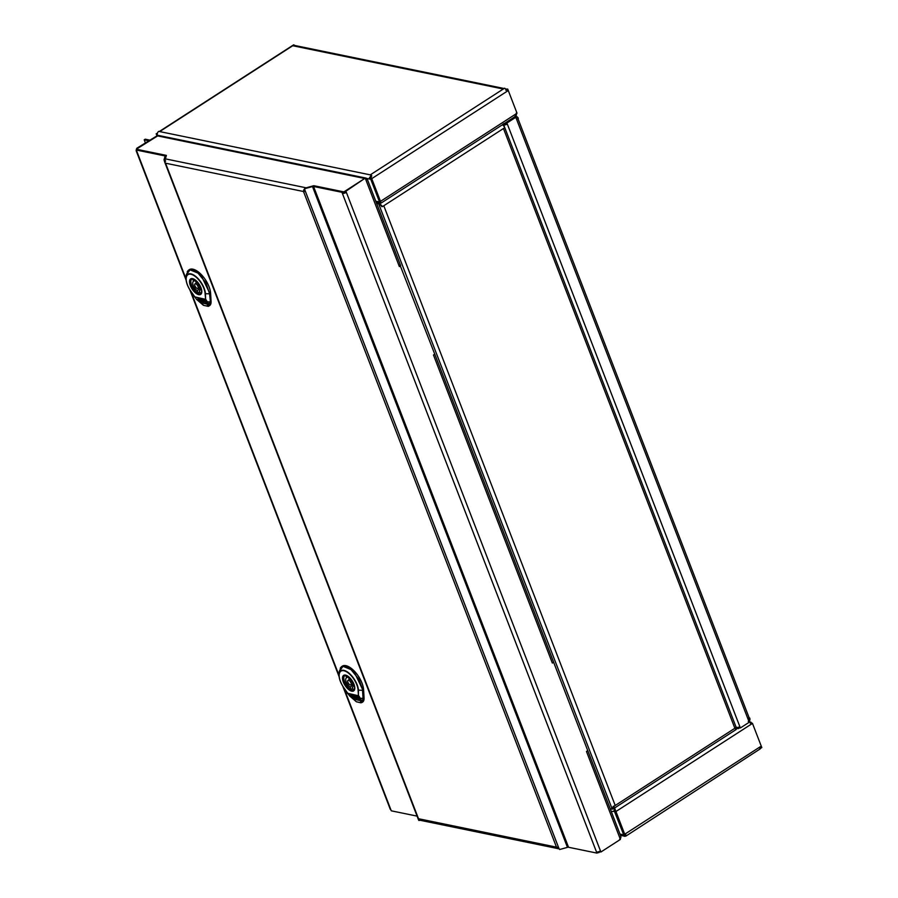 <?xml version="1.0" encoding="UTF-8"?>
<svg xmlns="http://www.w3.org/2000/svg" width="898" height="898" viewBox="0 0 898 898"><rect width="100%" height="100%" fill="white"/><g stroke="black" fill="none" stroke-linecap="round" stroke-linejoin="round"><path stroke-width="1.35" d="M196.011 287.573A2.683 1.235 57.2 0 1 195.001 283.88A2.683 1.235 57.2 0 1 197.493 285.463A2.683 1.235 57.2 0 1 197.908 288.393A2.683 1.235 57.2 0 1 196.011 287.573M200.164 288.584L197.156 290.525A5.624 2.593 57.2 0 1 193.294 285.676A5.624 2.593 57.2 0 1 193.407 281.411A5.624 2.593 57.2 0 1 193.598 281.31L195.192 280.277M200.119 288.314A5.624 2.593 57.2 0 1 199.188 287.562M196.28 283.061A5.624 2.593 57.2 0 1 195.977 281.893M193.598 281.31L192.655 278.863M192.284 278.829A8.464 3.895 -122.8 0 0 191.869 279.031A8.464 3.895 -122.8 0 0 191.891 285.878A8.464 3.895 -122.8 0 0 198.132 293.074L197.156 290.525M195.046 279.918L195.753 281.748A5.624 2.593 57.2 0 1 199.603 286.597A5.624 2.593 57.2 0 1 199.502 290.862A5.624 2.593 57.2 0 1 199.311 290.963L199.67 290.728M199.311 290.963L200.299 293.523A8.464 3.895 -122.8 0 0 201.04 293.242A8.464 3.895 -122.8 0 0 201.399 292.939M198.132 293.074L199.726 292.052M194.462 296.845L205.799 299.371L207.741 306.218L203.397 305.298L196.583 299.393L190.163 290.267A14.615 6.724 57.2 0 1 186.054 277.942A14.615 6.724 57.2 0 1 195.82 276.505A14.615 6.724 57.2 0 1 205.474 293.792L205.608 299.348L205.103 293.68A14.233 6.555 -122.8 0 0 191.016 274.294A14.233 6.555 -122.8 0 0 190.185 290.256L196.583 299.393L203.678 305.253L196.595 299.461L190.163 290.267C187.267 285.732 185.908 281.624 186.054 277.942L186.301 274.833L190.017 269.849L198.009 273.104L205.945 282.848L209.582 293.826L210.615 293.332A17.702 8.149 -122.8 0 0 201.983 275.316A17.702 8.149 -122.8 0 0 189.119 269.77L194.17 270.242L201.332 275.742L209.952 293.736L210.413 301.784L211.075 301.391L210.615 293.332M205.485 299.382L194.35 296.767M201.511 300.246L200.759 299.865L201.029 301.672L199.884 301.414L198.75 299.842L199.996 299.898L197.908 299.202L200.131 302.491L202.667 303.086L201.511 300.246M201.073 299.932L201.029 301.672M198.593 298.338L197.818 298.641L203.745 300.561L204.306 301.93L202.993 301.997L203.509 303.277L206.45 303.951L207.101 302.996L204.912 299.797L198.593 298.338L197.818 298.641L200.972 299.696M203.363 302.211L203.734 303.131L206.45 303.951L207.101 302.996M204.048 300.628L204.003 302.357M202.061 299.741L203.969 300.415M203.027 300.594L202.342 300.403L203.285 301.638L203.027 300.594M202.443 300.246L203.386 301.47M200.512 299.259L202.286 299.595M206.675 303.805L207.326 302.851M198.817 298.192L198.043 298.495M204.856 300.055L206.181 302.862L203.779 300.572L203.756 299.809L204.856 300.055L206.181 302.862M205.462 302.963L206.484 303.614M203.532 299.943L204.632 300.201M198.75 299.842L200.007 299.932M198.211 299.281L200.355 302.345L202.589 302.862M203.386 305.298L208.235 306.364L209.47 305.702A12.359 5.691 -122.8 0 0 211.075 301.391M207.011 301.863L207.315 301.851C208.662 304.209 208.886 305.702 207.988 306.353L210.413 301.784L209.582 293.826L205.103 293.68M208.819 306.095L207.741 306.218L210.042 301.885L207.315 301.851L205.799 299.371M348.996 684.052A2.683 1.235 57.2 0 1 347.986 680.358A2.683 1.235 57.2 0 1 350.478 681.941A2.683 1.235 57.2 0 1 350.894 684.86A2.683 1.235 57.2 0 1 348.996 684.052M353.15 685.051L350.141 686.992A5.624 2.593 57.2 0 1 346.28 682.154A5.624 2.593 57.2 0 1 346.392 677.889A5.624 2.593 57.2 0 1 346.583 677.788L348.177 676.755M353.105 684.781A5.624 2.593 57.2 0 1 352.173 684.029M349.277 679.528A5.624 2.593 57.2 0 1 348.974 678.372M346.583 677.788L345.64 675.33M345.27 675.307A8.464 3.895 -122.8 0 0 344.854 675.509A8.464 3.895 -122.8 0 0 344.877 682.357A8.464 3.895 -122.8 0 0 351.129 689.552L350.141 686.992M348.031 676.396L348.738 678.226A5.624 2.593 57.2 0 1 352.6 683.075A5.624 2.593 57.2 0 1 352.487 687.34A5.624 2.593 57.2 0 1 352.297 687.441L352.667 687.206M352.297 687.441L353.284 690.001A8.464 3.895 -122.8 0 0 354.025 689.72A8.464 3.895 -122.8 0 0 354.384 689.417M351.129 689.552L352.712 688.53M359.997 698.33L360.738 702.696L356.383 701.776L349.569 695.871L343.126 686.757L347.38 693.211L358.414 695.737L358.089 690.147A14.233 6.555 -122.8 0 0 344.013 670.772A14.233 6.555 -122.8 0 0 343.171 686.723A14.615 6.724 57.2 0 1 339.051 674.42A14.615 6.724 57.2 0 1 348.806 672.984A14.615 6.724 57.2 0 1 358.459 690.259L358.414 695.737L360.311 698.33C361.647 700.687 361.872 702.18 360.974 702.831L364.06 697.858L363.6 689.81A17.702 8.149 -122.8 0 0 354.968 671.794A17.702 8.149 -122.8 0 0 342.104 666.249L347.156 666.709L354.328 672.22L362.938 690.203L358.931 679.326L350.995 669.582L343.014 666.327L339.287 671.311L341.487 666.686L340.23 668.123M363.6 689.81L362.938 690.203L363.398 698.262L360.974 702.831L356.371 701.776L349.659 695.961L343.148 686.745C340.252 682.211 338.894 678.102 339.051 674.42L339.287 671.311M354.508 696.725L353.745 696.343L354.014 698.15L352.869 697.892L351.747 696.32L352.981 696.377L350.894 695.681L353.116 698.97L355.664 699.553L354.508 696.725M354.059 696.41L354.014 698.15M351.578 694.816L350.804 695.108L353.733 696.32L353.498 695.726L355.889 696.276L357.292 698.408L355.978 698.476L356.495 699.744L359.436 700.429L360.098 699.475L357.898 696.264L351.578 694.816L350.804 695.108L353.958 696.175M356.349 698.689L356.719 699.609L359.436 700.429L360.098 699.475M357.045 697.106L357 698.835M355.047 696.208L356.955 696.893M356.012 697.072L355.327 696.882L356.27 698.116L356.012 697.072M355.428 696.725L356.237 697.914M353.498 695.726L355.271 696.073M359.66 700.283L360.322 699.329M351.803 694.67L351.028 694.962M357.853 696.534L359.166 699.34L356.764 697.039L356.742 696.276L357.853 696.534L359.166 699.34M358.448 699.441L359.481 700.092M356.517 696.421L357.629 696.68M351.747 696.32L352.993 696.41M351.208 695.759L353.341 698.824L355.574 699.34M361.804 702.573L362.466 702.18A12.359 5.691 -122.8 0 0 364.06 697.858M358.785 695.849L360.311 698.33L363.028 698.352L362.567 690.304L358.089 690.147M148.507 140.694L144.219 139.819L145.341 142.737M149.461 140.077L145.173 139.19L144.219 139.819M749.325 721.588L752.479 723.406L751.525 724.024L750.717 722.576L748.247 721.408M624.57 836.173A2.997 2.425 -78.4 0 0 624.638 836.195A2.997 2.425 -78.4 0 0 626.254 835.858L760.179 748.898A2.997 1.381 -122.8 0 0 760.55 748.157L761.818 747.596L752.479 723.406M759.573 747.877L760.561 748.225A2.997 2.425 -78.4 0 0 760.572 748.157L760.28 746.732L760.853 748.214M615.096 810.456L614.052 810.389L614.49 807.74L624.705 834.231L760.28 746.732M614.984 812.14L615.938 811.523L625.277 835.724L624.323 836.341L614.052 810.389M619.968 834.074L623.01 834.702L624.323 836.341M611.201 811.365L615.938 811.523L751.525 724.024M624.907 835.971L626.187 835.14A2.997 1.381 57.2 0 1 626.063 835.398L625.816 834.747M760.561 748.225L759.573 748.023M750.863 722.082L750.279 723.204M516.294 113.081L516.328 114.843M506.427 89.598L507.314 91.147A2.997 1.381 -122.8 0 0 506.427 89.598L504.586 88.184L370.279 174.863L158.722 131.377A2.997 2.425 101.6 0 0 157.318 133.679L156.173 133.78L156.937 135.766M294.6 45.472A2.997 2.425 101.6 0 0 294.342 45.394A2.997 2.425 101.6 0 0 294.185 45.371A2.997 2.425 101.6 0 0 292.726 45.731L294.005 44.9A2.997 1.381 -122.8 0 0 293.388 44.99L159.339 131.501M157.408 133.218L156.173 133.78M157.318 133.679A2.997 2.425 101.6 0 0 157.487 135.43L156.914 133.937M507.314 91.147L371.738 178.646L380.494 201.354L380.763 202.69L379.91 201.971L381.055 202.78L379.674 202.993L380.258 201.87M380.763 202.69L379.674 202.993L378.799 201.826L379.54 201.983L370.201 177.782L369.46 177.624L370.032 179.117L366.665 178.421M514.812 116.459L516.35 115.191L516.081 113.855L380.494 201.354L371.166 177.164L369.46 177.624M371.705 176.188L371.446 175.537A2.997 1.381 57.2 0 1 371.794 175.873L370.302 177.389M371.446 175.537L370.279 174.863M369.864 177.366L371.267 175.065M371.166 177.164L370.201 177.782M380.494 201.354L379.54 201.983M516.081 113.855L517.035 113.238L507.696 89.037L506.741 89.654M506.236 89.351L507.696 89.037M505.181 88.756L506.562 89.149M505.799 90.182L506.169 88.958M516.485 114.686L515.452 114.618M599.909 851.214L600.897 852.011L620.406 839.417L586.473 751.469L587.752 750.649L553.628 662.23L552.349 663.05L433.476 354.991L434.755 354.171L399.879 264.775M365.89 179.387L366.025 178.107L366.945 179.432L365.643 179.129M314.233 186.818L313.806 185.706L343.9 191.891L364.689 178.478L345.18 191.061L346.347 192.329A2.997 1.1 158.9 0 1 342.385 193.418L343.35 192.801L342.913 191.689L341.958 192.307L313.559 186.47L313.986 187.581A1.717 0.629 -21.1 0 0 312.919 187.682L312.482 186.571L304.658 188.715L304.826 189.905A2.997 1.1 158.9 0 1 303.614 190.118L304.197 191.611A2.997 1.1 158.9 0 1 303.995 191.611L304.602 191.229M557.781 848.397L556.962 847.196A2.997 1.1 -21.1 0 0 557.164 847.184L557.737 848.677A2.997 1.1 -21.1 0 0 558.949 848.464L559.645 849.508L567.469 847.364L567.031 846.242A1.717 0.629 158.9 0 1 568.108 846.14L568.535 847.263L596.934 853.1L341.958 192.307M313.761 186.986A2.997 1.1 -21.1 0 0 313.076 187.143L312.639 186.021L304.815 188.176L304.489 189.04M313.75 186.952L312.919 187.682L567.031 846.242M164.963 159.934L165.153 163.122L303.995 191.611M343.9 191.891L344.338 193.003L346.347 192.329L600.897 852.011M343.35 192.801L344.338 193.003M137.024 148.742L157.071 135.8L364.689 178.478L366.193 178.118L158.418 135.43L136.283 149.214L166.388 155.399L165.4 158.867L306.151 187.805L313.806 185.706M303.939 191.656L303.737 190.05M303.782 189.961L304.534 188.872M303.524 191.566L556.491 847.151L418.187 818.662A2.997 1.1 -21.1 0 0 418.535 818.785L165.558 163.212M165.962 156.005L165.67 155.253L164.716 155.87L136.316 150.033L136.743 151.156A2.997 1.1 158.9 0 1 136.182 150.785A2.997 1.1 158.9 0 1 136.35 150.134M164.963 156.521L164.716 155.87M165.67 155.253L137.271 149.416L136.316 150.033M157.071 135.8L136.822 148.237M342.8 686.252L390.304 809.345A2.997 1.1 -21.1 0 0 390.866 809.715L391.292 810.827L417.087 816.125M419.826 820.211L418.715 820.065M420.163 820.278L418.872 820.48M166.231 155.926L165.03 156.252L164.031 159.81L165.232 159.474L166.231 155.926M165.232 159.474L164.031 159.81M164.895 160.922L164.087 160.17M419.04 819.919L418.098 818.606A2.997 1.1 -21.1 0 0 418.187 818.662M420.376 819.661L418.996 819.874L418.098 818.606M165.131 163.021L164.424 161.045M164.559 161.528L165.703 160.989M620.743 837.677L619.665 839.271M619.822 837.486L620.698 838.103M600.156 851.854L596.934 853.1M568.288 846.634L567.469 847.364M559.084 848.835L558.253 848.621M598.528 851.764L598.876 852.685M136.721 150.325L136.283 149.214M304.287 189.478L303.614 190.118M596.508 851.989A2.997 1.1 -21.1 0 0 600.47 850.889M567.615 846.814L567.368 846.163M342.913 191.689L314.513 185.852L313.559 186.47M345.18 191.061L345.607 192.183M364.689 178.478L345.921 191.218M366.788 178.927L365.856 179.746L365.43 178.623M400.643 265.752L399.363 266.583L400.328 265.685M552.349 663.05A2.997 1.1 -21.1 0 0 553.325 662.163A2.997 1.1 -21.1 0 0 553.426 661.624L434.553 353.565M619.979 838.305L620.9 837.486L620.776 836.161M613.121 806.404A2.997 1.1 -21.1 0 0 613.615 806.247L613.929 806.314A2.997 1.381 57.2 0 1 613.828 808.481A2.997 1.381 57.2 0 1 613.211 808.559L612.245 809.177L611.819 808.065L613.693 807.897L613.121 806.404M735.844 727.358L734.878 728.256L735.844 727.358A2.997 1.1 -21.1 0 0 735.956 727.122L736.068 727.402M735.44 729.681L736.158 727.425M613.615 806.247A2.997 1.1 -21.1 0 0 615.209 805.484L613.929 806.314M382.514 206.574L381.695 206.663L381.122 205.171A2.997 1.1 158.9 0 1 379.248 205.35L380.213 204.733L379.775 203.61L376.43 202.926L379.775 203.61L382.514 206.574L504.743 127.684A2.997 1.381 -122.8 0 0 502.33 124.833M504.294 123.565L505.338 124.811L503.396 125.226L502.97 124.104L504.541 127.381M736.394 729.053L737.359 728.435L736.921 727.324M735.967 727.941L736.528 728.615L735.967 727.941L739.93 726.852L740.356 727.964L749.235 722.239L749.314 719.32M504.912 123.688L515.059 117.133L506.191 122.858L507.359 124.137L503.396 125.226L503.722 125.967M379.775 203.61L376.767 203.812M611.819 808.065L378.821 204.228M613.211 808.559L612.773 807.448M610.202 808.761L612.245 809.177M737.909 727.526L738.347 728.637L737.359 728.435M739.368 727.167L739.626 727.818L738.347 728.637M748.764 718.658L749.729 718.041A2.997 2.425 -78.4 0 1 749.897 719.781M749.83 720.129A2.997 2.425 -78.4 0 1 749.011 721.655M517.349 118.918L518.303 118.3A2.997 2.425 -78.4 0 0 516.676 116.807A2.997 2.425 -78.4 0 0 515.059 117.133L515.8 117.29L506.932 123.015M505.338 124.811L507.359 124.137L739.93 726.852M504.35 124.598L503.924 123.486M739.626 727.818L740.356 727.964M506.191 122.858L506.618 123.98M517.304 116.965L516.743 116.605L516.238 118.401L515.8 117.29M748.741 717.839L749.729 718.041M190.286 285.418A9.238 4.254 57.2 0 1 195.742 280.333A9.238 4.254 57.2 0 1 200.939 294.207A9.238 4.254 57.2 0 1 190.286 285.418M190.993 285.238A8.711 4.007 57.2 0 1 191.33 279.076L194.967 279.862C200.883 285.811 202.825 290.424 200.782 293.713A8.711 4.007 57.2 0 1 190.993 285.238M187.244 271.645L188.49 270.208M347.447 693.323L358.482 695.86M343.272 681.896A9.238 4.254 57.2 0 1 348.727 676.811A9.238 4.254 57.2 0 1 353.935 690.685A9.238 4.254 57.2 0 1 343.272 681.896M343.979 681.705A8.711 4.007 57.2 0 1 344.316 675.554L347.953 676.34C353.868 682.278 355.81 686.903 353.767 690.192A8.711 4.007 57.2 0 1 343.979 681.705M378.799 201.826L375.768 201.197M159.709 131.579L292.726 45.731L503.307 89.014M390.866 809.715L343.844 687.868M339.017 675.363L190.859 291.39M186.032 278.885L136.743 151.156M558.949 848.464L304.826 189.905M568.108 846.14L313.986 187.581M365.856 179.746L399.363 266.583M503.464 128.515L734.878 728.256L615.209 805.484L383.794 205.743M514.442 117.009L515.059 117.133M516.238 118.401L748.809 721.128M197.908 288.393L199.816 287.158M195.001 283.88L196.909 282.646M188.501 270.208L186.301 274.833M350.894 684.86L352.802 683.625M347.986 680.358L349.894 679.124M356.36 701.765L347.358 693.267M614.793 809.682L614.535 807.908M623.493 835.959L620.451 835.331M376.251 202.465L380.101 203.251M515.665 116.224L381.145 203.049M504.081 88.509L294.342 45.394M136.182 150.785L186.133 280.221M189.815 289.773L339.118 676.699M418.547 819.919L164.424 161.359M558.87 848.801L558.107 848.644M557.692 848.554L419.422 820.132M400.441 265.146L367.215 179.039M620.765 836.139L587.539 750.032M736.057 729.591L613.828 808.481M503.958 125.585L736.528 728.3M515.228 116.504L516.676 116.807M517.922 118.547L749.336 718.288"/></g></svg>
